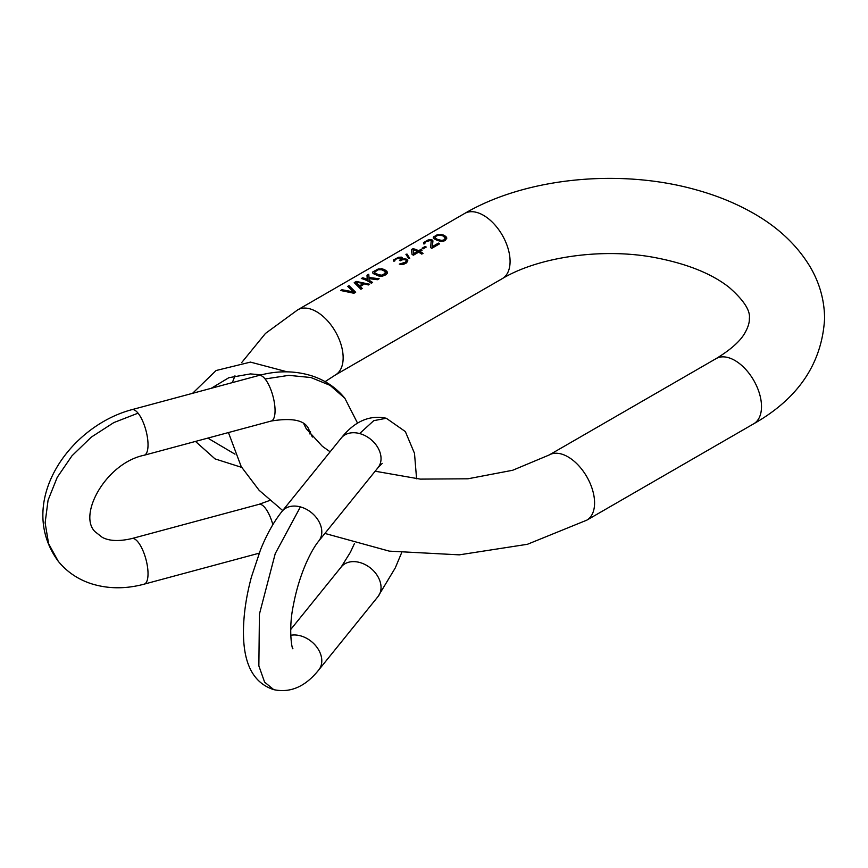 <?xml version="1.0" encoding="UTF-8"?>
<svg xmlns="http://www.w3.org/2000/svg" width="868" height="868" viewBox="0 0 868 868"><rect width="100%" height="100%" fill="white"/><g stroke="black" fill="none" stroke-linecap="round" stroke-linejoin="round"><path stroke-width="1.3" d="M438.459 243.083L432.373 246.599L432.373 247.76L438.459 244.244L438.459 243.083A37.628 21.722 -120 0 1 439.566 243.832L431.743 248.346A37.628 21.722 60 0 0 430.636 247.608L431.168 241.196L430.723 247.662M353.471 291.887L341.927 289.728L340.614 290.487L353.927 293.265L355.674 292.266L349.012 285.637L347.71 286.386L353.471 291.887L353.471 293.059L352.82 292.863M369.584 284.237L356.271 281.449L354.231 282.621L360.893 289.25L362.195 288.501L360.394 286.31L364.744 283.803L368.282 284.986L369.584 284.237M367.294 279.42A37.628 21.722 -120 0 0 362.64 277.771L361.338 278.519A37.628 21.722 60 0 1 371.32 283.228L372.622 282.48A37.628 21.722 -120 0 0 369.074 280.299L369.041 278.639L377.406 279.713L379.142 278.715L369.019 277.521L368.748 274.245L367.001 275.254L367.294 280.462L362.64 277.771M378.264 268.971L372.849 271.879L372.654 272.921L373.999 273.984A37.628 21.722 60 0 1 377.33 275.525L381.736 276.382L386.097 274.7L387.388 273.116L386.021 270.512A37.628 21.722 -120 0 0 382.701 268.971L378.264 268.971L382.701 269.774L387.356 273.192M398.477 257.308L393.497 259.955L393.974 261.409L395.906 259.12L400.278 257.774A37.628 21.722 60 0 1 400.723 257.926L401.19 258.946L399.454 260.389A37.628 21.722 60 0 1 400.343 260.801L402.741 259.651L405.161 259.716A37.628 21.722 60 0 1 406.05 260.216L406.278 261.127L405.204 262.288L399.313 264.111L403.696 264.252L406.528 262.906L407.808 260.78L407.135 259.586A37.628 21.722 -120 0 0 406.246 259.087L402.502 259.087L401.808 257.297A37.628 21.722 -120 0 0 401.363 257.145L398.477 257.308L401.363 257.709L402.568 258.848M418.615 250.722A37.628 21.722 -120 0 0 413.059 248.66L411.367 249.637L412.094 254.487A37.628 21.722 60 0 1 413.418 255.192L418.636 252.187A37.628 21.722 60 0 1 421.75 254.118L423.052 253.369A37.628 21.722 -120 0 0 419.938 251.427L422.119 250.168A37.628 21.722 -120 0 0 420.785 249.474L418.615 250.722L418.615 251.861L413.059 248.66M432.373 246.599L432.926 240.848L432.025 239.861A37.628 21.722 -120 0 0 431.58 239.698L428.065 239.991L423.486 242.639L423.975 244.092L425.895 241.803L430.278 240.458A37.628 21.722 60 0 1 430.712 240.61L431.168 241.196M438.069 234.588L433.566 236.823L433.295 237.919L435.096 239.373A37.628 21.722 60 0 1 437.092 240.295L440.618 241.304L445.219 240.566L446.705 237.789L444.915 235.781A37.628 21.722 -120 0 0 442.919 234.859L436.908 234.892M409.75 258.339L407.016 254.085L405.92 254.313L408.654 258.458L409.75 258.339M423.193 248.812L426.231 247.054A37.628 21.722 -120 0 0 425.125 246.49L422.076 248.248A37.628 21.722 60 0 1 423.193 248.812M347.959 291.474L341.927 289.728M355.066 292.614L349.012 285.637M368.358 284.943L367.359 284.65M364.636 283.869L363.638 283.576M361.175 282.859L356.271 281.449M361.576 288.86L360.394 286.31M360.394 286.494L359.732 286.885L355.685 282.143L363.638 283.435L359.732 285.691L355.685 282.143M363.638 284.444L363.638 283.435M359.732 285.691L359.732 286.885M377.656 279.572L369.019 278.444L368.748 274.245M371.71 283.011L369.074 281.482L369.041 278.639M369.019 277.521L369.019 278.444M369.074 280.299L369.074 281.482M379.045 276.111L375.301 274.038L374.401 272.313L378.09 269.785L381.388 269.72A37.628 21.722 60 0 1 384.719 271.261L385.414 273.17L381.942 275.189L381.942 276.349M385.62 272.53L385.414 274.353L382.018 276.339M381.367 268.689L381.367 269.254M382.701 268.971L382.701 269.774M386.021 270.512L386.021 271.695M386.922 271.261L386.922 272.465M387.367 272.042L387.367 273.149M381.942 275.178L378.632 274.776A37.628 21.722 -120 0 0 375.301 273.236L374.401 272.313M385.414 273.17L385.414 274.353M384.774 273.811L384.774 274.982M383.027 274.82L383.027 275.991M380.846 275.286L380.846 276.339M379.739 275.145L379.739 276.263M378.632 274.776L378.632 275.959M375.301 273.236L375.301 274.038M374.64 272.78L374.64 273.398M407.613 261.398L406.018 260.205M406.278 261.127L405.204 263.449L403.913 264.187L403.902 263.037M401.19 258.946L400.441 260.747M394.897 260.877L394.831 260.313M401.363 257.145L401.363 257.709M401.808 257.297L401.808 257.97M402.481 257.763L402.481 258.61M402.502 259.087L402.502 259.749M404.043 258.664L404.043 259.532M405.139 258.74L405.139 259.706M406.246 259.087L406.246 260.281M407.135 259.586L407.135 260.791M407.58 260.118L407.58 261.301M400.398 263.481L400.398 264.404M401.059 263.612L401.059 264.512M401.938 263.633L401.938 264.49M402.589 263.525L402.589 264.425M405.204 262.288L405.204 263.449M406.072 261.518L406.072 262.689M400.322 259.89L400.322 260.791M421.078 250.776L418.615 251.861M422.13 253.89L419.938 252.631L419.938 251.427M417.302 251.481L417.302 252.61L413.613 254.747L413.092 249.778A37.628 21.722 60 0 1 417.302 251.481L413.613 253.608L413.092 249.778M420.785 249.474L420.785 250.602M413.613 253.608L413.613 254.747M432.85 241.586L431.58 240.273L428.684 239.861M424.886 243.561L424.821 242.997M431.58 239.698L431.58 240.273M432.025 239.861L432.025 240.523M432.687 240.317L432.687 241.163M446.629 238.83L442.919 235.77L438.069 234.729M433.566 236.823L433.284 237.485M437.526 240.447L435.291 238.895L435.031 236.714L438.297 235.217L442.051 235.575A37.628 21.722 60 0 1 443.602 236.291L445.186 238.407L444.112 239.828L441.704 240.414L437.949 239.557A37.628 21.722 -120 0 0 436.398 238.841L434.825 237.224M445.186 238.407L444.969 240.23L443.602 241.174M440.705 234.436L440.705 235M441.584 234.544L441.584 235.261M442.919 234.859L442.919 235.77M444.915 235.781L444.915 236.931M445.805 236.497L445.805 237.691M446.26 236.997L446.26 238.201M446.705 237.789L446.705 238.624M436.398 238.841L436.398 239.796M435.291 238.895L435.291 238.179M444.969 239.058L444.969 240.23M444.112 239.828L444.112 240.978M442.799 240.317L442.799 241.261M441.704 240.414L441.704 241.337M439.501 240.132L439.501 241.054M437.949 239.557L437.949 240.599M407.016 254.085L406.289 254.78M409.11 258.404L407.016 254.704M425.211 247.64L425.125 246.49M425.125 247.586L423.096 248.758M464.662 213.452C526.138 177.398 620.479 168.435 696.19 189.832C716.794 195.528 735.597 203.188 752.589 212.812C777.782 226.949 796.987 245.004 810.224 266.986C819.652 283.098 824.448 300.306 824.6 318.621C821.942 363.453 798.31 398.51 753.717 423.79A37.628 21.722 60 0 0 761.507 406.56A37.628 21.722 60 0 0 745.08 368.694A37.628 21.722 60 0 0 716.089 358.614C731.03 349.511 740.73 340.777 745.2 332.401C748.151 327.041 749.54 322.451 749.355 318.621C750.549 310.668 743.811 300.252 729.12 287.351C711.478 273.453 686.338 263.46 653.702 257.351C600.862 247.619 537.802 257.329 502.29 278.628A37.628 21.722 -120 0 0 510.08 261.398A37.628 21.722 -120 0 0 493.653 223.532A37.628 21.722 -120 0 0 464.662 213.452L297.735 309.833L265.456 333.442L241.662 362.618M502.29 278.628L335.363 374.998A37.628 21.722 60 0 0 343.153 357.768A37.628 21.722 -120 0 0 326.726 319.912A37.628 21.722 -120 0 0 297.735 309.833M324.892 533.429L389.309 551.137L459.281 554.847L527.451 544.279L586.79 520.16A37.628 21.722 60 0 0 594.58 502.93A37.628 21.722 -120 0 0 578.164 465.074A37.628 21.722 -120 0 0 549.162 454.995L512.684 470.261L467.95 478.789L420.307 479.114L375.15 471.216M269.774 500.435L258.946 504.351A23.61 8.148 -105.1 0 1 265.087 507.867A23.61 8.148 74.9 0 1 272.856 524.652M58.286 561.325C15.581 503.136 68.539 426.503 131.914 409.653A23.61 8.148 74.9 0 1 138.055 413.168L113.827 422.586L91.281 437.136L71.968 455.819L57.223 477.346L48.065 500.218L45.125 522.861L48.608 543.715L58.286 561.325C66.814 571.719 77.599 579.108 90.641 583.513C107.61 588.971 125.469 589.177 144.186 584.142A23.61 8.148 -105.1 0 0 147.484 566.761A23.61 8.148 -105.1 0 0 138.055 542.066A23.61 8.148 -105.1 0 0 131.914 538.551L258.946 504.351M138.055 413.168A23.61 8.148 74.9 0 1 147.484 437.852A23.61 8.148 74.9 0 1 144.186 455.233C106.037 463.045 77.729 514.876 95.013 531.661L102.294 537.368C109.357 541.111 119.231 541.502 131.914 538.551M265.087 378.969A23.61 8.148 -105.1 0 0 258.946 375.453C277.814 370.376 295.782 370.625 312.849 376.191C325.739 380.607 336.415 387.963 344.856 398.26L330.057 385.338L310.939 377.526L288.805 375.356L265.087 378.969A23.61 8.148 74.9 0 1 274.516 403.653A23.61 8.148 74.9 0 1 271.228 421.034L144.186 455.233M341.276 438.004A23.61 17.469 38.9 0 1 359.645 433.566L373.739 420.665L386.303 418.267C369.605 414.72 354.6 421.305 341.276 438.004L282.046 511.35A23.61 17.469 -141.1 0 1 300.404 506.901L275.232 553.643L259.423 614.132L258.859 665.886L264.599 682.118L273.756 689.648C248.389 681.402 243.561 655.123 243.441 632.533C243.474 615.119 246.143 596.587 251.438 576.96L260.498 549.856C266.65 534.536 273.821 521.701 282.046 511.35M290.715 635.289A23.61 17.469 38.9 0 1 300.404 635.799A23.61 17.469 38.9 0 1 319.012 650.577A23.61 17.469 38.9 0 1 318.773 669.912C305.449 686.61 290.444 693.185 273.745 689.648M290.682 629.55L341.276 566.902A23.61 17.469 38.9 0 1 359.645 562.464A23.61 17.469 -141.1 0 1 378.253 577.231A23.61 17.469 -141.1 0 1 378.014 596.566L395.276 567.911L401.58 552.84M382.256 463.382L378.014 467.668A23.61 17.469 -141.1 0 0 378.253 448.333A23.61 17.469 -141.1 0 0 359.645 433.566M292.896 648.602C292.332 650.74 288.067 630.276 293.33 605.408C296.107 590.641 300.285 576.764 305.861 563.755C310.343 553.632 314.65 546.048 318.773 541.014A23.61 17.469 -141.1 0 0 319.012 521.679A23.61 17.469 -141.1 0 0 300.404 506.901M303.93 424.04L306.252 428.77L322.332 446.271L330.133 451.805M234.968 375.811L232.353 382.604M716.089 358.614L549.162 454.995M228.447 432.557L241.228 466.637L259.152 490.322L282.697 510.536M335.363 374.998L325.088 381.649M753.717 423.79L586.79 520.16M310.603 431.852L309.735 433.891M211.271 388.278L228.848 377.699L250.461 373.913L261.322 374.835M195.484 441.432L215.036 458.89L241.662 467.375M207.81 438.112L234.968 454.17M192.566 393.323L216.089 370.517L250.461 362.108L287.167 371.829M144.186 584.142L259.196 553.176M344.856 398.26L357.551 423.139M271.228 421.034C291.464 417.736 303.757 420.025 308.129 427.924L312.361 437.038M258.946 375.453L131.914 409.653M341.276 566.902L350.412 552.232L354.448 543.552M416.586 478.789L414.492 453.324L405.345 431.57L386.303 418.267M318.773 541.014L378.014 467.668M378.014 596.566L318.773 669.912"/></g></svg>

